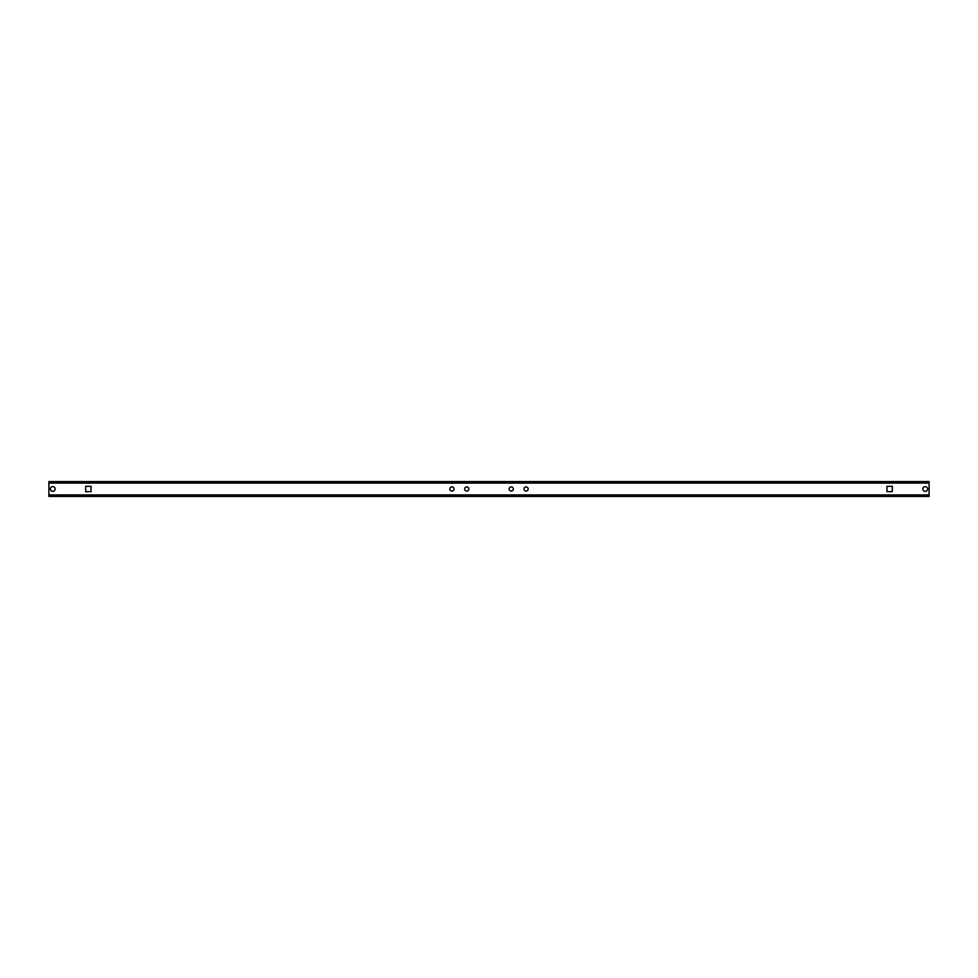 <?xml version="1.0" encoding="UTF-8"?>
<svg xmlns="http://www.w3.org/2000/svg" width="978" height="978" viewBox="0 0 978 978"><rect width="100%" height="100%" fill="white"/><g stroke="black" fill="none" stroke-linecap="round" stroke-linejoin="round"><path stroke-width="1.47" d="M526.091 491.078A2.078 2.078 0 0 1 524.012 489A2.078 2.078 0 0 1 526.091 486.922A2.078 2.078 0 0 1 528.169 489A2.078 2.078 0 0 1 526.091 491.078M511.262 491.078A2.078 2.078 0 0 1 509.183 489A2.078 2.078 0 0 1 511.262 486.922A2.078 2.078 0 0 1 513.34 489A2.078 2.078 0 0 1 511.262 491.078M925.237 491.372A2.372 2.372 0 0 1 922.865 489A2.372 2.372 0 0 1 925.237 486.628A2.372 2.372 0 0 1 927.609 489A2.372 2.372 0 0 1 925.237 491.372M466.738 491.078A2.078 2.078 0 0 1 464.66 489A2.078 2.078 0 0 1 466.738 486.922A2.078 2.078 0 0 1 468.817 489A2.078 2.078 0 0 1 466.738 491.078M451.909 491.078A2.078 2.078 0 0 1 449.831 489A2.078 2.078 0 0 1 451.909 486.922A2.078 2.078 0 0 1 453.988 489A2.078 2.078 0 0 1 451.909 491.078M52.763 491.372A2.372 2.372 0 0 1 50.391 489A2.372 2.372 0 0 1 52.763 486.628A2.372 2.372 0 0 1 55.135 489A2.372 2.372 0 0 1 52.763 491.372M48.9 495.064A1.491 1.491 0 0 1 48.9 494.929L48.9 483.071L48.9 496.421L929.1 496.421L929.1 483.071L929.1 494.929A1.491 1.491 0 0 1 929.1 495.064M48.9 482.936A1.491 1.491 0 0 0 48.9 483.071L48.9 481.579L929.1 481.579L929.1 483.071A1.491 1.491 0 0 0 929.1 482.936M892.291 486.335L892.291 491.665L886.948 491.665L886.948 486.335L892.291 486.335L892.291 491.665L886.948 491.665L886.948 486.335L892.291 486.335M91.052 491.665L85.709 491.665L85.709 486.335L91.052 486.335L91.052 491.665L85.709 491.665L85.709 486.335L91.052 486.335L91.052 491.665M48.9 494.929L929.1 494.929M48.9 483.071L929.1 483.071"/></g></svg>
